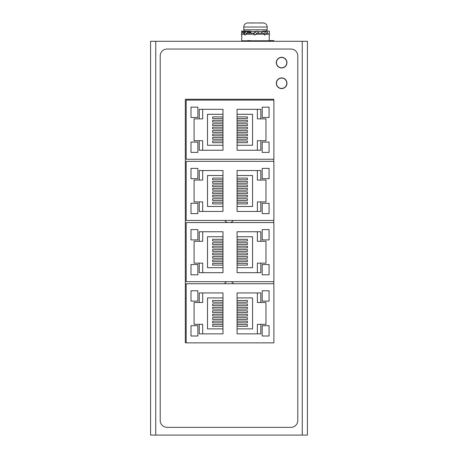 <?xml version="1.0" encoding="UTF-8"?>
<svg xmlns="http://www.w3.org/2000/svg" width="458" height="458" viewBox="0 0 458 458"><rect width="100%" height="100%" fill="white"/><g stroke="black" fill="none" stroke-linecap="round" stroke-linejoin="round"><path stroke-width="0.69" d="M186.183 284.653A6.881 6.881 0 0 0 185.318 284.641M185.318 298.381A6.881 6.881 0 0 0 186.183 298.37M150.585 435.1L307.415 435.1L307.415 41.3L150.585 41.3L150.585 435.1M307.415 41.3L307.415 44.741M307.415 431.659L307.415 435.1M307.415 49.899L307.415 68.127M307.415 407.586L307.415 425.814M297.786 55.916A6.881 6.881 0 0 0 290.91 49.04L167.09 49.04A6.881 6.881 0 0 0 160.214 55.916L160.214 420.484A6.881 6.881 0 0 0 167.09 427.36L290.91 427.36A6.881 6.881 0 0 0 297.786 420.484L297.786 55.916M276.288 83.259A5.33 5.33 0 0 0 281.618 88.589A5.33 5.33 0 0 0 286.954 83.259A5.33 5.33 0 0 0 281.618 77.929A5.33 5.33 0 0 0 276.288 83.259M276.288 62.626A5.33 5.33 0 0 0 281.618 67.956A5.33 5.33 0 0 0 286.954 62.626A5.33 5.33 0 0 0 281.618 57.296A5.33 5.33 0 0 0 276.288 62.626M273.712 100.113L273.712 99.254L185.318 99.254L185.318 342.756L186.183 342.756M273.712 283.737L273.712 281.676M273.712 222.554L273.712 220.453M273.712 161.331L273.712 159.235M273.884 220.453L186.183 220.453L186.183 161.331L273.884 161.331L273.884 220.453M199.253 201.915L194.089 201.915L194.089 180.074L199.253 180.074L199.253 170.531L222.983 170.531L222.983 211.459L199.253 211.459L199.253 201.915L202.688 201.915L202.688 211.459M260.814 201.915L265.972 201.915L265.972 180.074L260.814 180.074L260.814 170.531L237.084 170.531L237.084 211.459L260.814 211.459L260.814 201.915L257.373 201.915L257.373 211.459M222.983 178.099L212.661 178.099L212.661 179.817L222.983 179.817M222.983 183.257L212.661 183.257L212.661 181.54L222.983 181.54M222.983 186.698L212.661 186.698L212.661 184.975L222.983 184.975M222.983 190.139L212.661 190.139L212.661 188.415L222.983 188.415M222.983 193.574L212.661 193.574L212.661 191.856L222.983 191.856M222.983 197.014L212.661 197.014L212.661 195.297L222.983 195.297M222.983 200.455L212.661 200.455L212.661 198.732L222.983 198.732M222.983 203.896L212.661 203.896L212.661 202.173L222.983 202.173M222.983 206.472L207.503 206.472L207.503 175.517L222.983 175.517M202.688 170.531L202.688 180.074L199.253 180.074M190.997 203.289L197.873 203.289L197.873 213.611L190.997 213.611L190.997 203.289M197.873 168.384L197.873 178.7L190.997 178.7L190.997 168.384L197.873 168.384M237.084 179.817L247.4 179.817L247.4 178.099L237.084 178.099M237.084 206.472L252.558 206.472L252.558 175.517L237.084 175.517M237.084 203.896L247.4 203.896L247.4 202.173L237.084 202.173M237.084 200.455L247.4 200.455L247.4 198.732L237.084 198.732M237.084 197.014L247.4 197.014L247.4 195.297L237.084 195.297M237.084 193.574L247.4 193.574L247.4 191.856L237.084 191.856M237.084 190.139L247.4 190.139L247.4 188.415L237.084 188.415M237.084 186.698L247.4 186.698L247.4 184.975L237.084 184.975M237.084 183.257L247.4 183.257L247.4 181.54L237.084 181.54M257.373 170.531L257.373 180.074L260.814 180.074M269.069 203.289L262.188 203.289L262.188 213.611L269.069 213.611L269.069 203.289M262.188 168.384L262.188 178.7L269.069 178.7L269.069 168.384L262.188 168.384M250.154 41.3L250.154 40.613L247.744 40.613L247.566 41.3M271.13 41.3L271.13 40.613L268.726 40.613L268.726 41.3M273.884 41.3L273.884 40.613L271.13 40.613M273.884 281.676L186.183 281.676L186.183 222.554L273.884 222.554L273.884 281.676M199.253 263.132L194.089 263.132L194.089 241.297L199.253 241.297L199.253 231.754L222.983 231.754L222.983 272.682L199.253 272.682L199.253 263.132L202.688 263.132L202.688 272.682M260.814 263.132L265.972 263.132L265.972 241.297L260.814 241.297L260.814 231.754L237.084 231.754L237.084 272.682L260.814 272.682L260.814 263.132L257.373 263.132L257.373 272.682M222.983 239.316L212.661 239.316L212.661 241.04L222.983 241.04M222.983 244.475L212.661 244.475L212.661 242.757L222.983 242.757M222.983 247.915L212.661 247.915L212.661 246.198L222.983 246.198M222.983 251.356L212.661 251.356L212.661 249.639L222.983 249.639M222.983 254.797L212.661 254.797L212.661 253.074L222.983 253.074M222.983 258.232L212.661 258.232L212.661 256.514L222.983 256.514M222.983 261.673L212.661 261.673L212.661 259.955L222.983 259.955M222.983 265.113L212.661 265.113L212.661 263.396L222.983 263.396M222.983 267.69L207.503 267.69L207.503 236.74L222.983 236.74M202.688 231.754L202.688 241.297L199.253 241.297M190.997 264.512L197.873 264.512L197.873 274.829L190.997 274.829L190.997 264.512M197.873 229.601L197.873 239.918L190.997 239.918L190.997 229.601L197.873 229.601M237.084 241.04L247.4 241.04L247.4 239.316L237.084 239.316M237.084 267.69L252.558 267.69L252.558 236.74L237.084 236.74M237.084 265.113L247.4 265.113L247.4 263.396L237.084 263.396M237.084 261.673L247.4 261.673L247.4 259.955L237.084 259.955M237.084 258.232L247.4 258.232L247.4 256.514L237.084 256.514M237.084 254.797L247.4 254.797L247.4 253.074L237.084 253.074M237.084 251.356L247.4 251.356L247.4 249.639L237.084 249.639M237.084 247.915L247.4 247.915L247.4 246.198L237.084 246.198M237.084 244.475L247.4 244.475L247.4 242.757L237.084 242.757M257.373 231.754L257.373 241.297L260.814 241.297M269.069 264.512L262.188 264.512L262.188 274.829L269.069 274.829L269.069 264.512M262.188 229.601L262.188 239.918L269.069 239.918L269.069 229.601L262.188 229.601M273.884 159.235L186.183 159.235L186.183 100.113L273.884 100.113L273.884 159.235M199.253 140.698L194.089 140.698L194.089 118.857L199.253 118.857L199.253 109.313L222.983 109.313L222.983 150.241L199.253 150.241L199.253 140.698L202.688 140.698L202.688 150.241M260.814 140.698L265.972 140.698L265.972 118.857L260.814 118.857L260.814 109.313L237.084 109.313L237.084 150.241L260.814 150.241L260.814 140.698L257.373 140.698L257.373 150.241M222.983 116.882L212.661 116.882L212.661 118.599L222.983 118.599M222.983 122.04L212.661 122.04L212.661 120.317L222.983 120.317M222.983 125.475L212.661 125.475L212.661 123.757L222.983 123.757M222.983 128.916L212.661 128.916L212.661 127.198L222.983 127.198M222.983 132.356L212.661 132.356L212.661 130.639L222.983 130.639M222.983 135.797L212.661 135.797L212.661 134.074L222.983 134.074M222.983 139.232L212.661 139.232L212.661 137.514L222.983 137.514M222.983 142.673L212.661 142.673L212.661 140.955L222.983 140.955M222.983 145.255L207.503 145.255L207.503 114.3L222.983 114.3M202.688 109.313L202.688 118.857L199.253 118.857M190.997 142.072L197.873 142.072L197.873 152.388L190.997 152.388L190.997 142.072M197.873 107.161L197.873 117.483L190.997 117.483L190.997 107.161L197.873 107.161M237.084 118.599L247.4 118.599L247.4 116.882L237.084 116.882M237.084 145.255L252.558 145.255L252.558 114.3L237.084 114.3M237.084 142.673L247.4 142.673L247.4 140.955L237.084 140.955M237.084 139.232L247.4 139.232L247.4 137.514L237.084 137.514M237.084 135.797L247.4 135.797L247.4 134.074L237.084 134.074M237.084 132.356L247.4 132.356L247.4 130.639L237.084 130.639M237.084 128.916L247.4 128.916L247.4 127.198L237.084 127.198M237.084 125.475L247.4 125.475L247.4 123.757L237.084 123.757M237.084 122.04L247.4 122.04L247.4 120.317L237.084 120.317M257.373 109.313L257.373 118.857L260.814 118.857M269.069 142.072L262.188 142.072L262.188 152.388L269.069 152.388L269.069 142.072M262.188 107.161L262.188 117.483L269.069 117.483L269.069 107.161L262.188 107.161M253.887 33.216L246.312 33.216M244.498 33.216L242.757 33.216M268.211 33.216L266.001 33.216M264.209 33.216L256.434 33.216M224.552 283.737A5.158 5.158 0 0 1 226.825 281.676M231.175 281.676A5.158 5.158 0 0 1 233.448 283.737M273.884 342.859L186.183 342.859L186.183 283.737L273.884 283.737L273.884 342.859M199.253 324.321L194.089 324.321L194.089 302.48L199.253 302.48L199.253 292.937L222.983 292.937L222.983 333.865L199.253 333.865L199.253 324.321L202.688 324.321L202.688 333.865M260.814 324.321L265.972 324.321L265.972 302.48L260.814 302.48L260.814 292.937L237.084 292.937L237.084 333.865L260.814 333.865L260.814 324.321L257.373 324.321L257.373 333.865M222.983 300.505L212.661 300.505L212.661 302.223L222.983 302.223M222.983 305.663L212.661 305.663L212.661 303.94L222.983 303.94M222.983 309.098L212.661 309.098L212.661 307.381L222.983 307.381M222.983 312.539L212.661 312.539L212.661 310.822L222.983 310.822M222.983 315.98L212.661 315.98L212.661 314.262L222.983 314.262M222.983 319.421L212.661 319.421L212.661 317.697L222.983 317.697M222.983 322.856L212.661 322.856L212.661 321.138L222.983 321.138M222.983 326.296L212.661 326.296L212.661 324.579L222.983 324.579M222.983 328.878L207.503 328.878L207.503 297.923L222.983 297.923M202.688 292.937L202.688 302.48L199.253 302.48M190.997 325.695L197.873 325.695L197.873 336.012L190.997 336.012L190.997 325.695M197.873 290.784L197.873 301.106L190.997 301.106L190.997 290.784L197.873 290.784M237.084 302.223L247.4 302.223L247.4 300.505L237.084 300.505M237.084 328.878L252.558 328.878L252.558 297.923L237.084 297.923M237.084 326.296L247.4 326.296L247.4 324.579L237.084 324.579M237.084 322.856L247.4 322.856L247.4 321.138L237.084 321.138M237.084 319.421L247.4 319.421L247.4 317.697L237.084 317.697M237.084 315.98L247.4 315.98L247.4 314.262L237.084 314.262M237.084 312.539L247.4 312.539L247.4 310.822L237.084 310.822M237.084 309.098L247.4 309.098L247.4 307.381L237.084 307.381M237.084 305.663L247.4 305.663L247.4 303.94L237.084 303.94M257.373 292.937L257.373 302.48L260.814 302.48M269.069 325.695L262.188 325.695L262.188 336.012L269.069 336.012L269.069 325.695M262.188 290.784L262.188 301.106L269.069 301.106L269.069 290.784L262.188 290.784M227.678 222.554A5.158 5.158 0 0 1 224.723 220.453M233.277 220.453A5.158 5.158 0 0 1 230.322 222.554M247.24 22.986L253.721 22.9M247.074 22.986L263.894 22.986C265.938 23.564 267.031 24.909 267.174 27.028L243.788 27.028C243.931 24.909 245.024 23.564 247.074 22.986L247.074 22.986M257.156 22.986L262.84 22.9M247.286 31.499L255.988 31.499M257.791 31.482L258.432 32.392L254.488 35.151L253.503 33.743L256.818 31.155A0.859 0.859 -90 0 1 257.791 31.482L265.457 31.499M245.511 31.499L245.957 31.522M255.541 31.499L250.371 31.499L250.932 32.392L247.732 32.392L244.927 35.151L244.223 33.743L246.581 31.155A0.859 0.613 90 0 1 247.274 31.482L247.732 32.392M269.418 35.151L269.401 31.11L266.648 31.155M266.957 31.482L267.403 32.392L264.632 35.151L263.94 33.743L266.27 31.155A0.859 0.607 -90 0 1 266.957 31.482M262.743 31.499L261.169 33.216M255.959 31.499L253.858 33.216M249.238 33.216L250.932 32.392M245.053 32.392L241.572 32.392L241.549 35.151L241.572 32.392M281.618 67.784A5.158 5.158 0 0 1 276.46 62.626A5.158 5.158 0 0 1 281.624 57.468A5.158 5.158 0 0 1 286.782 62.626A5.158 5.158 0 0 1 281.618 67.784A5.158 5.158 0 0 1 276.46 62.626A5.158 5.158 0 0 1 281.624 57.468A5.158 5.158 0 0 1 286.782 62.626A5.158 5.158 0 0 1 281.618 67.784M281.618 88.417A5.158 5.158 0 0 1 276.46 83.259A5.158 5.158 0 0 1 281.624 78.1A5.158 5.158 0 0 1 286.782 83.259A5.158 5.158 0 0 1 281.618 88.417A5.158 5.158 0 0 1 276.46 83.259A5.158 5.158 0 0 1 281.624 78.1A5.158 5.158 0 0 1 286.782 83.259A5.158 5.158 0 0 1 281.618 88.417M286.611 81.375L286.611 81.936M155.743 41.3L155.743 435.1M302.257 435.1L302.257 41.3M250.154 40.785L268.726 40.785M241.864 41.3L241.727 40.785L247.698 40.785M264.186 34.247L255.14 34.247M253.852 34.247L245.391 34.247M244.475 34.247L241.727 34.247L241.727 40.785M269.241 34.247L265.09 34.247M244.423 31.11L243.788 29.781L267.174 29.781L267.174 27.028M262.846 31.155L266.27 31.155M250.663 31.482L247.274 31.482M246.02 31.482L241.566 31.482M269.241 40.613L269.241 35.151M267.174 29.781L266.533 31.121M243.788 29.781L243.788 27.028M266.545 31.11L269.401 31.11M263.035 31.11L266.459 31.11M250.16 31.11L246.776 31.11M246.375 31.11L241.561 31.11"/></g></svg>
